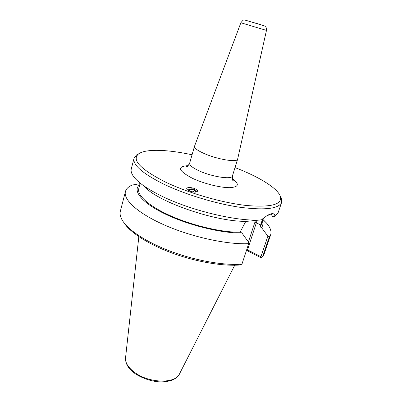<?xml version="1.0" encoding="UTF-8"?>
<svg xmlns="http://www.w3.org/2000/svg" width="402" height="402" viewBox="0 0 402 402"><rect width="100%" height="100%" fill="white"/><g stroke="black" fill="none" stroke-linecap="round" stroke-linejoin="round"><path stroke-width="0.6" d="M188.769 190.643C191.719 189.005 194.136 189.473 196.01 192.055M193.98 188.327C196.342 189.211 197.538 190.131 197.573 191.086C196.774 192.392 194.342 192.457 190.277 191.282C187.93 190.397 186.739 189.488 186.699 188.548C187.508 187.226 189.94 187.156 193.98 188.327M187.88 190.126C191.548 187.96 194.588 188.508 197 191.764M240.868 22.768L194.478 146.338C194.216 148.077 197.342 150.428 203.859 153.383C216.954 159.328 237.401 162.735 237.627 159.202L266.471 30.401C266.3 26.029 265.561 27.241 265.054 26.296C264.34 25.924 264.983 25.954 261.295 24.934L250.124 21.618C244.23 19.753 244.999 20.12 243.959 20.15C243.672 19.628 242.642 20.497 240.868 22.768L266.471 30.401M235.029 167.589C258.129 176.438 276.787 187.593 280.149 195.864C283.003 204.342 271.852 207.558 246.702 205.517C222.115 202.874 187.694 192.88 164.579 181.639C139.921 168.87 131.333 159.569 138.816 153.73C146.162 148.65 167.88 149.534 192.055 154.78M251.205 21.914L261.828 25.014L251.205 21.914M246.702 249.707L247.516 249.883L257.159 220.336M246.376 250.702L247.813 251.004L260.531 257.496L261.481 257.335L260.948 256.722L247.516 249.883L247.813 251.004M245.838 221.271L241.089 230.271L240.446 232.271L241.903 232.994L248.521 242.12L248.687 243.677L241.949 264.164L239.446 265.044C221.914 266.275 195.191 261.612 171.584 252.853C147.971 244.084 129.796 232.19 123.876 222.602M144.449 186.513C157.901 202.256 218.432 222.824 247.848 221.251L261.481 219.834C238.602 222.1 189.548 210.412 159.679 195.101C148.685 189.548 140.78 184.287 135.956 179.312C132.087 175.237 130.529 171.77 131.283 168.91L134.017 158.338C132.635 164.775 142.243 173.222 162.83 183.689C184.186 194.116 215.16 203.628 239.597 207.226C264.858 210.457 278.872 208.829 281.646 202.347L281.325 198.03L280.144 195.849M267.425 215.382L271.38 214.588L272.863 216.869L264.873 217.045M262.601 218.839L260.104 226.884L261.511 227.562L267.878 236.195L260.948 256.722M140.087 183.649L132.183 185.061C128.449 186.628 126.203 188.789 125.439 191.533C123.092 199.794 138.203 213.638 165.398 225.427C192.528 237.22 227.617 244.748 248.687 243.677M138.836 153.72L136.645 154.901L134.017 158.338M272.863 216.869L274.973 216.382C274.692 212.99 272.028 212.743 266.978 215.648L261.481 219.834M274.973 216.382L278.144 212.688L281.646 202.347M241.949 264.164C223.879 265.576 195.799 260.702 171.101 251.486C146.393 242.26 127.675 229.788 122.113 219.949C120.273 216.683 119.69 213.758 120.364 211.181L125.439 191.533M262.953 219.467L266.33 222.864C270.275 227.321 271.712 231.306 270.647 234.823L264.134 254.039L262.622 256.757L269.204 237.311L267.878 236.195M261.481 257.335L262.622 256.757M270.647 234.823L269.204 237.311M240.446 232.271C222.175 232.467 193.367 225.844 171.322 216.155C149.227 206.472 136.861 195.312 138.77 188.623L140.218 183.146M241.903 232.994C221.381 233.381 187.478 224.989 164.272 213.573C140.961 202.156 132.147 190.181 139.826 184.624M262.39 221.16C263.265 223.592 262.973 225.728 261.511 227.562M263.37 218.201L261.084 225.085L260.104 226.884M190.221 191.262L190.422 191L193.493 191.121L194.141 192.101M193.493 191.121L193.427 192.03M190.422 191L190.397 191.322M196.266 192.01C194.261 189.231 191.689 188.739 188.538 190.523M232.612 179.774L233.215 180.538C232.547 180.799 232.286 179.282 232.426 175.981C232.085 179.89 211.718 176.81 198.804 170.689C192.372 167.644 189.322 165.152 189.638 163.222C187.93 166.076 186.88 167.202 186.483 166.609L187.407 166.297M188.252 165.619C176.709 166.443 178.111 170.674 192.457 178.312C203.658 183.588 220.301 187.759 229.607 187.674C238.909 187.106 239.798 184.131 232.276 178.744M250.21 21.638L259.21 24.15L250.21 21.638M255.396 220.517L254.788 222.557L256.406 222.899L260.732 224.979M254.788 222.557L248.411 241.964M125.55 357.795C125.218 363.684 128.529 369.046 135.479 373.875C142.137 378.041 149.298 380.634 156.956 381.659C164.644 382.513 171.85 380.493 172.418 379.996C175.719 378.624 178.086 376.589 179.508 373.885C175.729 383.724 149.845 383.478 135.243 372.865C128.344 367.895 125.112 362.87 125.55 357.795L138.836 236.647M232.426 175.981L237.627 159.202M189.638 163.222L194.478 146.338M138.816 153.73L136.645 154.901M280.149 195.864L281.325 198.03M179.508 373.885L234.733 265.235M262.908 219.592L266.33 222.864"/></g></svg>
